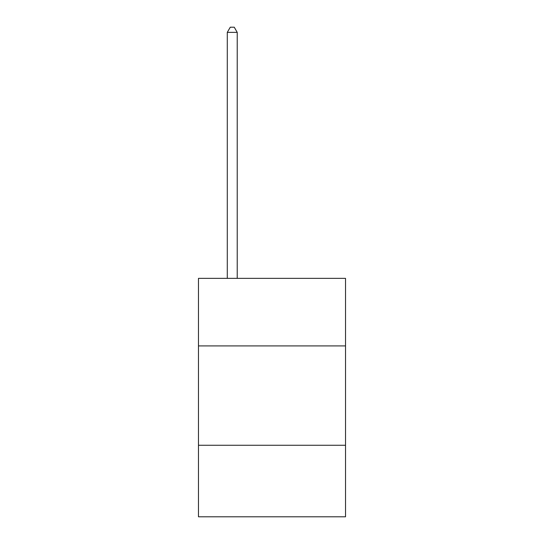 <?xml version="1.0" encoding="UTF-8"?>
<svg xmlns="http://www.w3.org/2000/svg" width="544" height="544" viewBox="0 0 544 544"><rect width="100%" height="100%" fill="white"/><g stroke="black" fill="none" stroke-linecap="round" stroke-linejoin="round"><path stroke-width="0.82" d="M345.522 345.916L345.522 278.358L198.478 278.358L198.478 345.916L345.522 345.916L345.522 516.8L198.478 516.8L198.478 345.916M345.522 445.271L198.478 445.271M237.225 278.358L237.225 32.368L227.29 32.368L227.29 278.358M227.29 32.368L230.275 27.2L234.246 27.2L237.225 32.368"/></g></svg>
